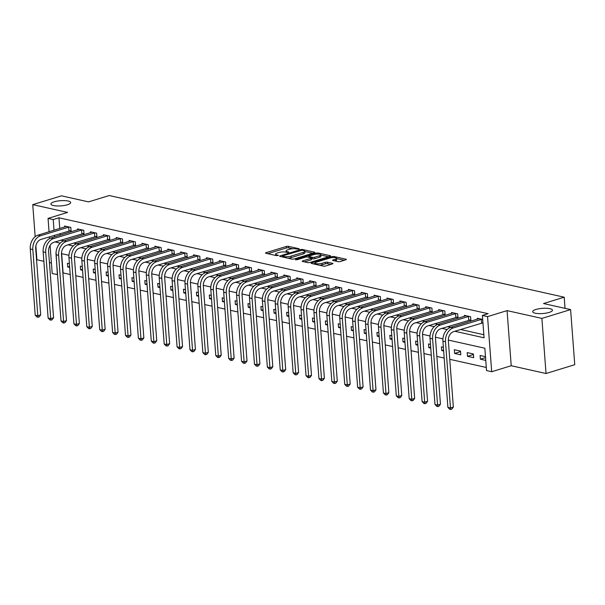 <?xml version="1.0" encoding="UTF-8"?>
<svg xmlns="http://www.w3.org/2000/svg" width="605" height="605" viewBox="0 0 605 605"><rect width="100%" height="100%" fill="white"/><g stroke="black" fill="none" stroke-linecap="round" stroke-linejoin="round"><path stroke-width="0.91" d="M299.112 249.154L299.188 248.753L288.434 246.348A1.52 0.401 -4.3 0 0 286.294 246.469L265.996 252.693A1.52 0.401 -4.3 0 0 265.497 253.034A1.52 0.401 -4.3 0 0 265.882 253.268L276.644 255.665L278.489 255.348L276.825 254.871A4.863 1.278 -4.3 0 1 275.585 254.13A4.863 1.278 -4.3 0 1 277.196 253.041L278.882 252.527A4.863 1.278 -4.3 0 1 285.734 252.141L288.623 252.368L288.706 251.967L287.315 251.657A4.863 1.278 -4.3 0 1 286.074 250.916A4.863 1.278 -4.3 0 1 287.677 249.827L289.371 249.305A4.863 1.278 -4.3 0 1 296.223 248.927L299.112 249.154M535.977 309.465A9.907 2.594 -4.3 0 0 532.702 311.688A9.907 2.594 -4.3 0 0 538.647 313.609A9.907 2.594 -4.3 0 0 549.181 312.422A9.907 2.594 -4.3 0 0 552.456 310.199A9.907 2.594 -4.3 0 0 546.512 308.278A9.907 2.594 -4.3 0 0 535.977 309.465M54.185 201.813A9.907 2.594 -4.3 0 0 50.911 204.029A9.907 2.594 -4.3 0 0 56.855 205.95A9.907 2.594 -4.3 0 0 67.397 204.762A9.907 2.594 -4.3 0 0 70.672 202.546A9.907 2.594 -4.3 0 0 64.727 200.618A9.907 2.594 -4.3 0 0 54.185 201.813M338.051 261.647A1.52 0.401 -4.3 0 0 340.191 261.534L345.886 259.787A1.52 0.401 -4.3 0 0 346.385 259.447A1.52 0.401 -4.3 0 0 345.999 259.212L334.051 256.543A1.52 0.401 -4.3 0 0 331.911 256.664L311.613 262.888A1.52 0.401 -4.3 0 0 311.114 263.228A1.52 0.401 -4.3 0 0 311.499 263.462L323.448 266.132A1.52 0.401 -4.3 0 0 325.588 266.011L332.47 263.901A1.52 0.401 -4.3 0 0 332.969 263.561A1.52 0.401 -4.3 0 0 332.584 263.326L327.471 262.184A1.52 0.401 -4.3 0 0 325.331 262.305L321.921 263.349A4.061 1.066 -4.3 0 1 317.595 263.84A4.061 1.066 -4.3 0 1 315.16 263.046A4.061 1.066 -4.3 0 1 316.498 262.139L329.861 258.04A4.061 1.066 -4.3 0 1 334.187 257.556A4.061 1.066 -4.3 0 1 336.622 258.343A4.061 1.066 -4.3 0 1 335.276 259.25L333.052 259.938A1.52 0.401 -4.3 0 0 332.553 260.279A1.52 0.401 -4.3 0 0 332.939 260.505L338.051 261.647M570.606 309.594L574.75 364.709L546.035 373.519L541.891 318.404L570.606 309.594L543.524 303.544L564.2 297.199L109.233 195.536L88.557 201.881L61.483 195.831L32.761 204.634L67.586 212.415L48.052 218.405L53.217 219.554L58.957 217.792L488.129 313.7L482.389 315.455L487.547 316.612L491.691 371.727L486.533 370.57L484.847 348.23L448.343 340.07M541.891 318.404L507.073 310.622L487.547 316.612M314.388 252.746A1.52 0.401 -4.3 0 0 314.895 252.406A1.52 0.401 -4.3 0 0 314.509 252.172L302.56 249.502A1.52 0.401 -4.3 0 0 300.42 249.623L280.123 255.847A1.52 0.401 -4.3 0 0 279.623 256.187A1.52 0.401 -4.3 0 0 280.009 256.422L291.958 259.091A1.52 0.401 -4.3 0 0 294.098 258.97L314.388 252.746M318.306 253.026L330.254 255.696A1.52 0.401 -4.3 0 1 330.64 255.923A1.52 0.401 -4.3 0 1 330.141 256.263L309.843 262.494A1.52 0.401 -4.3 0 1 307.703 262.608L302.591 261.466A1.52 0.401 -4.3 0 1 302.205 261.239A1.52 0.401 -4.3 0 1 302.704 260.899L310.932 258.373A1.52 0.401 -4.3 0 0 311.439 258.032A1.52 0.401 -4.3 0 0 311.053 257.798L307.658 257.042A1.52 0.401 -4.3 0 0 305.517 257.163L296.949 259.787L295.535 259.469L316.165 253.14A1.52 0.401 -4.3 0 1 318.306 253.026L318.381 254.055M32.761 204.634L35.173 236.691M35.869 245.932L36.905 259.749L43.855 261.307M58.957 217.792L59.759 228.478M60.145 233.538L60.266 235.163M60.803 240.177L63.933 240.873M73.697 243.059L76.827 243.754M86.591 245.94L89.721 246.636M99.485 248.821L102.616 249.517M112.379 251.703L115.51 252.406M125.28 254.584L128.411 255.287M138.174 257.465L141.305 258.169M151.069 260.347L154.199 261.05M163.963 263.228L167.093 263.931M176.864 266.109L179.995 266.813M189.758 268.991L192.889 269.694M202.652 271.872L205.783 272.575M215.546 274.753L218.677 275.457M228.448 277.635L231.579 278.338M241.342 280.516L244.473 281.219M254.236 283.397L257.367 284.1M267.13 286.286L270.261 286.982M280.024 289.167L283.155 289.863M292.926 292.049L296.057 292.744M305.82 294.93L308.951 295.626M318.714 297.811L321.845 298.507M331.608 300.693L334.739 301.388M344.51 303.574L347.641 304.27M357.404 306.455L360.535 307.151M370.298 309.337L373.429 310.032M383.192 312.218L386.323 312.914M396.094 315.099L399.224 315.795M408.988 317.98L412.118 318.676M421.882 320.862L425.012 321.565M434.776 323.743L437.907 324.446M447.67 326.624L450.801 327.328M460.571 329.506L483.834 334.709M69.431 230.755L71.118 231.133L70.838 227.404L64.644 226.02L64.72 226.958M82.333 233.636L84.012 234.014L83.732 230.286L77.546 228.909L77.614 229.84M95.227 236.517L96.906 236.895L96.626 233.167L90.44 231.791L90.508 232.721M108.121 239.398L109.807 239.777L109.528 236.056L103.334 234.672L103.402 235.602M121.015 242.28L122.702 242.658L122.422 238.937L116.228 237.553L116.304 238.483M133.917 245.161L135.596 245.539L135.316 241.819L129.13 240.435L129.198 241.365M146.811 248.042L148.49 248.421L148.21 244.7L142.024 243.316L142.092 244.246M159.705 250.924L161.391 251.302L161.111 247.581L154.918 246.197L154.986 247.135M172.599 253.805L174.285 254.183L174.006 250.462L167.812 249.078L167.887 250.016M185.501 256.686L187.179 257.065L186.9 253.344L180.714 251.96L180.782 252.898M198.395 259.575L200.073 259.946L199.794 256.225L193.608 254.841L193.676 255.779M211.289 262.457L212.975 262.827L212.688 259.106L206.502 257.722L206.57 258.66M224.183 265.338L225.869 265.708L225.589 261.988L219.396 260.604L219.471 261.541M237.077 268.219L238.763 268.59L238.483 264.869L232.29 263.485L232.365 264.423M249.978 271.101L251.657 271.471L251.377 267.75L245.191 266.366L245.259 267.304M262.873 273.982L264.551 274.352L264.272 270.632L258.085 269.248L258.154 270.185M275.767 276.863L277.453 277.241L277.173 273.513L270.979 272.129L271.048 273.067M288.661 279.744L290.347 280.123L290.067 276.394L283.874 275.01L283.949 275.948M301.562 282.626L303.241 283.004L302.961 279.276L296.775 277.892L296.843 278.829M314.456 285.507L316.135 285.885L315.855 282.157L309.669 280.773L309.737 281.711M327.35 288.388L329.037 288.766L328.757 285.038L322.563 283.654L322.631 284.592M340.244 291.27L341.931 291.648L341.651 287.92L335.457 286.536L335.533 287.473M353.146 294.151L354.825 294.529L354.545 290.801L348.359 289.417L348.427 290.355M366.04 297.032L367.719 297.41L367.439 293.682L361.253 292.298L361.321 293.236M378.934 299.914L380.621 300.292L380.333 296.563L374.147 295.187L374.215 296.117M391.828 302.795L393.515 303.173L393.235 299.445L387.041 298.068L387.117 298.999M404.722 305.676L406.409 306.054L406.129 302.326L399.935 300.95L400.011 301.88M417.624 308.558L419.303 308.936L419.023 305.215L412.837 303.831L412.905 304.761M430.518 311.439L432.197 311.817L431.917 308.096L425.731 306.712L425.799 307.642M443.412 314.32L445.098 314.698L444.819 310.978L438.625 309.594L438.693 310.524M456.306 317.202L457.993 317.58L457.713 313.859L451.519 312.475L451.595 313.405M469.208 320.083L470.887 320.461L470.607 316.74L464.421 315.356L464.489 316.294M482.102 322.964L482.964 323.161M477.383 319.175L477.315 318.238L482.684 319.44M61.657 253.661L63.101 272.908L70.21 274.496M75.776 275.744L83.104 277.377M88.67 278.625L95.998 280.266M101.564 281.507L108.892 283.148M114.458 284.388L121.794 286.029M127.36 287.269L134.688 288.91M140.254 290.15L147.582 291.791M153.148 293.032L160.476 294.673M166.042 295.913L173.37 297.554M178.944 298.794L186.272 300.435M191.838 301.676L199.166 303.317M204.732 304.557L212.06 306.198M217.626 307.438L224.954 309.079M230.528 310.32L237.856 311.961M243.422 313.201L250.75 314.842M256.316 316.09L263.644 317.723M269.21 318.971L276.538 320.605M282.104 321.852L289.44 323.486M295.006 324.734L302.334 326.367M307.9 327.615L315.228 329.249M320.794 330.496L328.122 332.13M333.688 333.378L341.016 335.011M346.589 336.259L353.917 337.892M359.483 339.14L366.812 340.774M372.377 342.022L379.706 343.655M385.272 344.903L392.6 346.544M398.173 347.784L405.501 349.425M411.067 350.666L418.395 352.307M423.961 353.547L431.289 355.188M436.855 356.428L444.183 358.069M449.749 359.31L486.299 367.477M69.394 263.697L67.45 263.266L67.73 266.987L69.673 267.425M82.295 266.578L80.344 266.147L80.624 269.868L82.575 270.306M95.189 269.459L93.238 269.028L93.518 272.749L95.469 273.188M108.083 272.348L106.132 271.91L106.412 275.63L108.363 276.069M120.977 275.23L119.034 274.791L119.314 278.512L121.257 278.95M133.871 278.111L131.928 277.672L132.208 281.393L134.151 281.832M146.773 280.992L144.822 280.554L145.102 284.282L147.053 284.713M159.667 283.874L157.716 283.435L157.996 287.163L159.947 287.594M172.561 286.755L170.618 286.316L170.897 290.045L172.841 290.476M185.455 289.636L183.512 289.198L183.791 292.926L185.735 293.357M198.357 292.517L196.406 292.079L196.685 295.807L198.637 296.238M211.251 295.399L209.3 294.96L209.58 298.688L211.531 299.12M224.145 298.28L222.194 297.841L222.481 301.57L224.425 302.001M237.039 301.161L235.095 300.723L235.375 304.451L237.319 304.882M249.941 304.043L247.989 303.604L248.269 307.332L250.22 307.763M262.835 306.924L260.884 306.485L261.163 310.214L263.115 310.645M275.729 309.805L273.778 309.374L274.057 313.095L276.009 313.526M288.623 312.687L286.679 312.256L286.959 315.976L288.903 316.415M301.517 315.568L299.573 315.137L299.853 318.858L301.797 319.296M314.418 318.449L312.467 318.018L312.747 321.739L314.698 322.178M327.313 321.331L325.361 320.9L325.641 324.62L327.592 325.059M340.207 324.212L338.263 323.781L338.543 327.502L340.486 327.94M353.101 327.093L351.157 326.662L351.437 330.383L353.38 330.822M366.002 329.975L364.051 329.543L364.331 333.264L366.282 333.703M378.896 332.856L376.945 332.425L377.225 336.146L379.176 336.584M391.79 335.737L389.839 335.306L390.127 339.027L392.07 339.465M404.685 338.618L402.741 338.187L403.021 341.908L404.964 342.347M417.586 341.507L415.635 341.069L415.915 344.789L417.866 345.228M430.48 344.389L428.529 343.95L428.809 347.671L430.76 348.109M443.374 347.27L441.423 346.831L441.703 350.552L443.654 350.991M454.605 353.441L460.791 354.817L460.511 351.097L454.325 349.713L454.605 353.441L460.549 351.611M467.499 356.322L473.685 357.699L473.405 353.978L467.219 352.594L467.499 356.322L473.45 354.492M485.482 356.678L480.113 355.475L480.393 359.204L485.77 360.399M565.04 308.353L564.2 297.199M507.073 310.622L511.217 365.738L546.035 373.519M511.217 365.738L491.691 371.727M57.535 274.617L52.196 273.52L50.086 245.411M49.421 262.547L51.41 262.993M454.824 331.268L484.068 337.802L482.389 315.455M55.055 241.94L60.235 243.097M67.949 244.821L73.129 245.978M80.851 247.702L86.023 248.859M93.745 250.583L98.918 251.74M106.639 253.465L111.819 254.622M119.533 256.346L124.713 257.503M132.434 259.227L137.607 260.384M145.329 262.109L150.501 263.266M158.223 264.99L163.403 266.147M171.117 267.871L176.297 269.028M184.011 270.753L189.191 271.91M196.912 273.634L202.085 274.791M209.806 276.515L214.979 277.672M222.701 279.397L227.881 280.554M235.595 282.278L240.775 283.435M248.496 285.159L253.669 286.316M261.39 288.041L266.563 289.198M274.284 290.922L279.465 292.079M287.178 293.811L292.359 294.96M300.08 296.692L305.253 297.849M312.974 299.573L318.147 300.73M325.868 302.455L331.048 303.612M338.762 305.336L343.942 306.493M351.656 308.217L356.837 309.374M364.558 311.099L369.731 312.256M377.452 313.98L382.625 315.137M390.346 316.861L395.526 318.018M403.24 319.743L408.42 320.9M416.142 322.624L421.314 323.781M429.036 325.505L434.208 326.662M441.93 328.386L447.11 329.543M53.217 219.554L54.019 230.24M54.397 235.3L54.518 236.926M49.572 238.582L49.444 236.82M49.058 231.76L48.052 218.405M56.053 252.414L57.362 274.67M442.92 338.861L435.441 337.189M430.026 335.979L422.547 334.308M417.132 333.098L409.653 331.427M404.238 330.217L396.759 328.545M391.344 327.335L383.857 325.664M378.443 324.454L370.963 322.783M365.549 321.573L358.069 319.901M352.654 318.691L345.175 317.02M339.76 315.81L332.274 314.139M326.859 312.929L319.38 311.257M313.965 310.047L306.485 308.376M301.071 307.166L293.591 305.495M288.177 304.285L280.697 302.613M275.275 301.396L267.796 299.725M262.381 298.515L254.902 296.843M249.487 295.633L242.008 293.962M236.593 292.752L229.113 291.081M223.699 289.871L216.212 288.199M210.797 286.989L203.318 285.318M197.903 284.108L190.424 282.437M185.009 281.227L177.53 279.555M172.115 278.345L164.628 276.674M159.213 275.464L151.734 273.793M146.319 272.583L138.84 270.911M133.425 269.701L125.946 268.03M120.531 266.82L113.052 265.149M107.629 263.939L100.15 262.267M94.735 261.058L87.256 259.386M81.841 258.176L74.362 256.505M68.947 255.295L61.468 253.624M67.73 266.987L69.598 266.412M80.624 269.868L82.492 269.293M93.518 272.749L95.393 272.174M106.412 275.63L108.287 275.056M119.314 278.512L121.181 277.945M132.208 281.393L134.076 280.826M145.102 284.282L146.977 283.707M157.996 287.163L159.871 286.588M170.897 290.045L172.765 289.47M183.791 292.926L185.659 292.351M196.685 295.807L198.561 295.232M209.58 298.688L211.455 298.114M222.481 301.57L224.349 300.995M235.375 304.451L237.243 303.876M248.269 307.332L250.137 306.758M261.163 310.214L263.039 309.639M274.057 313.095L275.933 312.52M286.959 315.976L288.827 315.402M299.853 318.858L301.721 318.283M312.747 321.739L314.623 321.164M325.641 324.62L327.517 324.046M338.543 327.502L340.411 326.927M351.437 330.383L353.305 329.808M364.331 333.264L366.207 332.69M377.225 336.146L379.101 335.571M390.127 339.027L391.995 338.452M403.021 341.908L404.889 341.333M415.915 344.789L417.783 344.215M428.809 347.671L430.684 347.104M441.703 350.552L443.578 349.985M480.393 359.204L485.558 357.615M292.638 248.753L288.54 247.838A1.52 0.401 -4.3 0 0 286.399 247.959L267.743 253.684M282.474 256.649L281.87 256.838M312.755 253.245L304.814 251.476M302.092 250.236L282.785 255.786L282.701 256.187L284.168 256.512A4.863 1.278 -4.3 0 0 291.02 256.134L303.196 252.398A4.863 1.278 -4.3 0 0 304.799 251.309A4.863 1.278 -4.3 0 0 303.559 250.568L302.092 250.236M287.867 258.176A4.863 1.278 -4.3 0 0 291.126 257.624L291.02 256.134M304.799 251.309L304.912 252.799A4.863 1.278 -4.3 0 1 303.309 253.888L291.126 257.624M320.839 255.053L328.5 256.77M304.451 261.882L311.046 259.863A1.52 0.401 -4.3 0 0 311.552 259.522L311.439 258.032M308.104 257.14L308.89 256.898M319.478 255.749A4.061 1.066 -4.3 0 0 320.816 254.841A4.061 1.066 -4.3 0 0 318.381 254.055A4.061 1.066 -4.3 0 0 314.055 254.539L309.352 255.983A1.52 0.401 -4.3 0 0 308.845 256.323A1.52 0.401 -4.3 0 0 309.238 256.558L312.626 257.314A1.52 0.401 -4.3 0 0 314.766 257.193L319.478 255.749L319.591 257.238A4.061 1.066 -4.3 0 0 320.93 256.331L320.816 254.841M319.591 257.238L314.88 258.683A1.52 0.401 -4.3 0 1 312.74 258.804L311.477 258.524M336.622 258.343L336.735 259.832A4.061 1.066 -4.3 0 1 335.389 260.74L334.799 260.921M319.644 265.277A4.061 1.066 -4.3 0 0 322.034 264.839L321.921 263.349M330.837 264.4L327.585 263.674A1.52 0.401 -4.3 0 0 325.445 263.795L322.034 264.839M315.175 263.319L313.36 263.878M344.253 260.286L336.645 258.585M66.331 226.399L38.024 235.148L40.603 235.723L69.151 227.034M71.072 230.482L40.883 239.444A7.736 5.657 102.6 0 0 35.703 248.655L40.679 314.872L39.189 316.899L38.039 317.247L37.011 317.02L35.226 315.175L30.25 248.965A11.608 8.478 -77.4 0 1 38.024 235.148M35.226 315.175L37.805 315.749L32.829 249.54A11.608 8.478 -77.4 0 1 40.603 235.723M38.039 317.247L37.805 315.749L40.679 314.872M68.978 230.83L68.698 227.109M79.225 229.28L50.918 238.03L53.497 238.604L82.053 229.915M83.966 233.364L53.777 242.333A7.736 5.657 102.6 0 0 48.597 251.536L53.573 317.754L52.083 319.78L50.933 320.136L49.905 319.901L48.128 318.056L43.144 251.846A11.608 8.478 -77.4 0 1 50.918 238.03M48.128 318.056L50.707 318.631L45.723 252.421A11.608 8.478 -77.4 0 1 53.497 238.604M50.933 320.136L50.707 318.631L53.573 317.754M81.872 233.712L81.592 229.991M92.119 232.161L63.82 240.911L66.399 241.486L94.947 232.796M96.861 236.245L66.679 245.214A7.736 5.657 102.6 0 0 61.491 254.418L66.474 320.635L64.985 322.662L63.835 323.017L62.799 322.783L61.022 320.937L56.038 254.728A11.608 8.478 -77.4 0 1 63.82 240.911M61.022 320.937L63.601 321.512L58.624 255.302A11.608 8.478 -77.4 0 1 66.399 241.486M63.835 323.017L63.601 321.512L66.474 320.635M94.766 236.593L94.486 232.872M105.02 235.042L76.714 243.792L79.293 244.367L107.841 235.678M109.755 239.126L79.573 248.095A7.736 5.657 102.6 0 0 74.385 257.299L79.368 323.516L77.879 325.543L76.729 325.898L75.693 325.664L73.916 323.819L68.94 257.609A11.608 8.478 -77.4 0 1 76.714 243.792M73.916 323.819L76.495 324.393L71.519 258.184A11.608 8.478 -77.4 0 1 79.293 244.367M76.729 325.898L76.495 324.393L79.368 323.516M107.66 239.474L107.38 235.753M117.914 237.924L89.608 246.674L92.187 247.248L120.735 238.559M122.649 242.008L92.467 250.977A7.736 5.657 102.6 0 0 87.286 260.18L92.263 326.397L90.773 328.424L89.623 328.78L88.595 328.545L86.81 326.7L81.834 260.49A11.608 8.478 -77.4 0 1 89.608 246.674M86.81 326.7L89.389 327.275L84.413 261.065A11.608 8.478 -77.4 0 1 92.187 247.248M89.623 328.78L89.389 327.275L92.263 326.397M120.561 242.355L120.282 238.635M130.809 240.805L102.502 249.555L105.081 250.13L133.637 241.44M135.55 244.896L105.361 253.858A7.736 5.657 102.6 0 0 100.18 263.069L105.157 329.279L103.667 331.306L102.517 331.661L101.489 331.427L99.704 329.581L94.728 263.372A11.608 8.478 -77.4 0 1 102.502 249.555M99.704 329.581L102.29 330.156L97.307 263.946A11.608 8.478 -77.4 0 1 105.081 250.13M102.517 331.661L102.29 330.156L105.157 329.279M133.455 245.237L133.176 241.516M143.703 243.686L115.396 252.436L117.975 253.011L146.531 244.322M148.444 247.778L118.262 256.739A7.736 5.657 102.6 0 0 113.075 265.95L118.051 332.16L116.561 334.187L115.419 334.542L114.383 334.308L112.606 332.463L107.622 266.253A11.608 8.478 -77.4 0 1 115.396 252.436M112.606 332.463L115.184 333.037L110.201 266.828A11.608 8.478 -77.4 0 1 117.975 253.011M115.419 334.542L115.184 333.037L118.051 332.16M146.35 248.118L146.07 244.397M156.604 246.575L128.298 255.318L130.877 255.892L159.425 247.203M161.338 250.659L131.156 259.621A7.736 5.657 102.6 0 0 125.969 268.832L130.952 335.041L129.462 337.068L128.313 337.424L127.277 337.189L125.5 335.344L120.524 269.134A11.608 8.478 -77.4 0 1 128.298 255.318M125.5 335.344L128.079 335.926L123.102 269.709A11.608 8.478 -77.4 0 1 130.877 255.892M128.313 337.424L128.079 335.926L130.952 335.041M159.244 250.999L158.964 247.279M169.498 249.457L141.192 258.199L143.771 258.774L172.319 250.084M174.232 253.54L144.05 262.502A7.736 5.657 102.6 0 0 138.87 271.713L143.846 337.923L142.357 339.95L141.207 340.305L140.179 340.07L138.394 338.225L133.418 272.016A11.608 8.478 -77.4 0 1 141.192 258.199M138.394 338.225L140.973 338.808L135.996 272.59A11.608 8.478 -77.4 0 1 143.771 258.774M141.207 340.305L140.973 338.808L143.846 337.923M172.138 253.888L171.858 250.16M182.392 252.338L154.086 261.08L156.665 261.655L185.221 252.966M187.134 256.422L156.945 265.383A7.736 5.657 102.6 0 0 151.764 274.594L156.74 340.804L155.251 342.831L154.101 343.186L153.073 342.952L151.288 341.107L146.312 274.897A11.608 8.478 -77.4 0 1 154.086 261.08M151.288 341.107L153.867 341.689L148.891 275.472A11.608 8.478 -77.4 0 1 156.665 261.655M154.101 343.186L153.867 341.689L156.74 340.804M185.039 256.77L184.759 253.041M195.286 255.219L166.98 263.962L169.559 264.536L198.115 255.847M200.028 259.303L169.839 268.265A7.736 5.657 102.6 0 0 164.658 277.476L169.634 343.685L168.145 345.712L167.003 346.068L165.967 345.833L164.189 343.988L159.206 277.778A11.608 8.478 -77.4 0 1 166.98 263.962M164.189 343.988L166.768 344.57L161.785 278.353A11.608 8.478 -77.4 0 1 169.559 264.536M167.003 346.068L166.768 344.57L169.634 343.685M197.933 259.651L197.654 255.923M208.188 258.101L179.882 266.843L182.46 267.425L211.009 258.728M212.922 262.184L182.74 271.146A7.736 5.657 102.6 0 0 177.552 280.357L182.536 346.567L181.046 348.593L179.897 348.949L178.861 348.714L177.083 346.869L172.107 280.659A11.608 8.478 -77.4 0 1 179.882 266.843M177.083 346.869L179.662 347.452L174.686 281.234A11.608 8.478 -77.4 0 1 182.46 267.425M179.897 348.949L179.662 347.452L182.536 346.567M210.827 262.532L210.548 258.804M221.082 260.982L192.776 269.724L195.355 270.306L223.903 261.61M225.816 265.066L195.634 274.027A7.736 5.657 102.6 0 0 190.454 283.238L195.43 349.448L193.94 351.475L192.791 351.83L191.762 351.603L189.978 349.758L185.001 283.541A11.608 8.478 -77.4 0 1 192.776 269.724M189.978 349.758L192.556 350.333L187.58 284.116A11.608 8.478 -77.4 0 1 195.355 270.306M192.791 351.83L192.556 350.333L195.43 349.448M223.721 265.413L223.442 261.685M233.976 263.863L205.67 272.605L208.249 273.188L236.797 264.491M238.718 267.947L208.528 276.909A7.736 5.657 102.6 0 0 203.348 286.12L208.324 352.329L206.834 354.356L205.685 354.712L204.656 354.485L202.872 352.639L197.895 286.422A11.608 8.478 -77.4 0 1 205.67 272.605M202.872 352.639L205.45 353.214L200.474 286.997A11.608 8.478 -77.4 0 1 208.249 273.188M205.685 354.712L205.45 353.214L208.324 352.329M236.623 268.295L236.343 264.566M246.87 266.745L218.564 275.487L221.143 276.069L249.699 267.372M251.612 270.828L221.422 279.79A7.736 5.657 102.6 0 0 216.242 289.001L221.218 355.211L219.728 357.245L218.579 357.593L217.55 357.366L215.773 355.521L210.79 289.303A11.608 8.478 -77.4 0 1 218.564 275.487M215.773 355.521L218.352 356.095L213.368 289.878A11.608 8.478 -77.4 0 1 221.143 276.069M218.579 357.593L218.352 356.095L221.218 355.211M249.517 271.176L249.237 267.448M259.764 269.626L231.465 278.368L234.044 278.95L262.593 270.253M264.506 273.71L234.324 282.671A7.736 5.657 102.6 0 0 229.136 291.882L234.12 358.092L232.63 360.126L231.481 360.474L230.445 360.247L228.667 358.402L223.684 292.185A11.608 8.478 -77.4 0 1 231.465 278.368M228.667 358.402L231.246 358.977L226.27 292.76A11.608 8.478 -77.4 0 1 234.044 278.95M231.481 360.474L231.246 358.977L234.12 358.092M262.411 274.057L262.131 270.329M272.666 272.507L244.359 281.257L246.938 281.832L275.487 273.135M277.4 276.591L247.218 285.552A7.736 5.657 102.6 0 0 242.03 294.764L247.014 360.973L245.524 363.008L244.375 363.355L243.339 363.129L241.561 361.283L236.585 295.066A11.608 8.478 -77.4 0 1 244.359 281.257M241.561 361.283L244.14 361.858L239.164 295.641A11.608 8.478 -77.4 0 1 246.938 281.832M244.375 363.355L244.14 361.858L247.014 360.973M275.305 276.939L275.025 273.21M285.56 275.388L257.254 284.138L259.832 284.713L288.381 276.016M290.294 279.472L260.112 288.434A7.736 5.657 102.6 0 0 254.932 297.645L259.908 363.855L258.418 365.889L257.269 366.237L256.24 366.01L254.455 364.165L249.479 297.947A11.608 8.478 -77.4 0 1 257.254 284.138M254.455 364.165L257.034 364.739L252.058 298.522A11.608 8.478 -77.4 0 1 259.832 284.713M257.269 366.237L257.034 364.739L259.908 363.855M288.207 279.82L287.927 276.092M298.454 278.27L270.148 287.02L272.726 287.594L301.282 278.897M303.196 282.353L273.006 291.315A7.736 5.657 102.6 0 0 267.826 300.526L272.802 366.743L271.312 368.77L270.163 369.118L269.134 368.891L267.349 367.046L262.373 300.829A11.608 8.478 -77.4 0 1 270.148 287.02M267.349 367.046L269.936 367.621L264.952 301.411A11.608 8.478 -77.4 0 1 272.726 287.594M270.163 369.118L269.936 367.621L272.802 366.743M301.101 282.701L300.821 278.981M311.348 281.151L283.042 289.901L285.62 290.476L314.176 281.779M316.09 285.235L285.908 294.196A7.736 5.657 102.6 0 0 280.72 303.407L285.696 369.625L284.206 371.651L283.064 371.999L282.028 371.772L280.251 369.927L275.267 303.71A11.608 8.478 -77.4 0 1 283.042 289.901M280.251 369.927L282.83 370.502L277.846 304.292A11.608 8.478 -77.4 0 1 285.62 290.476M283.064 371.999L282.83 370.502L285.696 369.625M313.995 285.583L313.715 281.862M324.25 284.032L295.943 292.782L298.522 293.357L327.071 284.668M328.984 288.116L298.802 297.078A7.736 5.657 102.6 0 0 293.614 306.289L298.598 372.506L297.108 374.533L295.958 374.881L294.922 374.654L293.145 372.809L288.169 306.591A11.608 8.478 -77.4 0 1 295.943 292.782M293.145 372.809L295.724 373.383L290.748 307.174A11.608 8.478 -77.4 0 1 298.522 293.357M295.958 374.881L295.724 373.383L298.598 372.506M326.889 288.464L326.609 284.743M337.144 286.914L308.837 295.663L311.416 296.238L339.965 287.549M341.878 290.997L311.696 299.959A7.736 5.657 102.6 0 0 306.516 309.17L311.492 375.387L310.002 377.414L308.852 377.762L307.824 377.535L306.039 375.69L301.063 309.473A11.608 8.478 -77.4 0 1 308.837 295.663M306.039 375.69L308.618 376.265L303.642 310.055A11.608 8.478 -77.4 0 1 311.416 296.238M308.852 377.762L308.618 376.265L311.492 375.387M339.783 291.345L339.503 287.625M350.038 289.795L321.731 298.545L324.31 299.12L352.866 290.43M354.78 293.879L324.59 302.84A7.736 5.657 102.6 0 0 319.41 312.051L324.386 378.269L322.896 380.295L321.747 380.643L320.718 380.416L318.933 378.571L313.957 312.354A11.608 8.478 -77.4 0 1 321.731 298.545M318.933 378.571L321.512 379.146L316.536 312.936A11.608 8.478 -77.4 0 1 324.31 299.12M321.747 380.643L321.512 379.146L324.386 378.269M352.685 294.227L352.405 290.506M362.932 292.676L334.625 301.426L337.204 302.001L365.76 293.312M367.674 296.76L337.484 305.722A7.736 5.657 102.6 0 0 332.304 314.933L337.28 381.15L335.79 383.177L334.648 383.525L333.612 383.298L331.835 381.452L326.851 315.243A11.608 8.478 -77.4 0 1 334.625 301.426M331.835 381.452L334.414 382.027L329.43 315.818A11.608 8.478 -77.4 0 1 337.204 302.001M334.648 383.525L334.414 382.027L337.28 381.15M365.579 297.108L365.299 293.387M375.834 295.558L347.527 304.307L350.106 304.882L378.654 296.193M380.568 299.641L350.386 308.611A7.736 5.657 102.6 0 0 345.198 317.814L350.182 384.031L348.692 386.058L347.542 386.413L346.506 386.179L344.729 384.334L339.753 318.124A11.608 8.478 -77.4 0 1 347.527 304.307M344.729 384.334L347.308 384.909L342.332 318.699A11.608 8.478 -77.4 0 1 350.106 304.882M347.542 386.413L347.308 384.909L350.182 384.031M378.473 299.989L378.193 296.268M388.728 298.439L360.421 307.189L363 307.763L391.548 299.074M393.462 302.523L363.28 311.492A7.736 5.657 102.6 0 0 358.099 320.695L363.076 386.913L361.586 388.939L360.436 389.295L359.408 389.06L357.623 387.215L352.647 321.005A11.608 8.478 -77.4 0 1 360.421 307.189M357.623 387.215L360.202 387.79L355.226 321.58A11.608 8.478 -77.4 0 1 363 307.763M360.436 389.295L360.202 387.79L363.076 386.913M391.367 302.871L391.087 299.15M401.622 301.32L373.315 310.07L375.894 310.645L404.442 301.955M406.363 305.404L376.174 314.373A7.736 5.657 102.6 0 0 370.994 323.577L375.97 389.794L374.48 391.821L373.33 392.176L372.302 391.942L370.517 390.096L365.541 323.887A11.608 8.478 -77.4 0 1 373.315 310.07M370.517 390.096L373.096 390.671L368.12 324.462A11.608 8.478 -77.4 0 1 375.894 310.645M373.33 392.176L373.096 390.671L375.97 389.794M404.269 305.752L403.989 302.031M414.516 304.202L386.209 312.951L388.788 313.526L417.344 304.837M419.257 308.285L389.068 317.254A7.736 5.657 102.6 0 0 383.888 326.458L388.864 392.675L387.374 394.702L386.224 395.057L385.196 394.823L383.419 392.978L378.435 326.768A11.608 8.478 -77.4 0 1 386.209 312.951M383.419 392.978L385.998 393.552L381.014 327.343A11.608 8.478 -77.4 0 1 388.788 313.526M386.224 395.057L385.998 393.552L388.864 392.675M417.163 308.633L416.883 304.912M427.41 307.083L399.111 315.833L401.69 316.407L430.238 307.718M432.152 311.174L401.97 320.136A7.736 5.657 102.6 0 0 396.782 329.339L401.765 395.557L400.276 397.583L399.126 397.939L398.09 397.704L396.313 395.859L391.329 329.649A11.608 8.478 -77.4 0 1 399.111 315.833M396.313 395.859L398.892 396.434L393.916 330.224A11.608 8.478 -77.4 0 1 401.69 316.407M399.126 397.939L398.892 396.434L401.765 395.557M430.057 311.514L429.777 307.794M440.311 309.964L412.005 318.714L414.584 319.289L443.132 310.599M445.046 314.055L414.864 323.017A7.736 5.657 102.6 0 0 409.676 332.228L414.659 398.438L413.17 400.465L412.02 400.82L410.984 400.586L409.207 398.74L404.231 332.531A11.608 8.478 -77.4 0 1 412.005 318.714M409.207 398.74L411.786 399.315L406.81 333.105A11.608 8.478 -77.4 0 1 414.584 319.289M412.02 400.82L411.786 399.315L414.659 398.438M442.951 314.396L442.671 310.675M453.205 312.846L424.899 321.595L427.478 322.17L456.026 313.481M457.94 316.937L427.758 325.898A7.736 5.657 102.6 0 0 422.577 335.109L427.553 401.319L426.064 403.346L424.914 403.701L423.886 403.467L422.101 401.622L417.125 335.412A11.608 8.478 -77.4 0 1 424.899 321.595M422.101 401.622L424.68 402.204L419.704 335.987A11.608 8.478 -77.4 0 1 427.478 322.17M424.914 403.701L424.68 402.204L427.553 401.319M455.852 317.277L455.573 313.556M466.1 315.734L437.793 324.477L440.372 325.051L468.928 316.362M470.841 319.818L440.652 328.78A7.736 5.657 102.6 0 0 435.471 337.991L440.448 404.2L438.958 406.227L437.808 406.583L436.78 406.348L434.995 404.503L430.019 338.293A11.608 8.478 -77.4 0 1 437.793 324.477M434.995 404.503L437.581 405.085L432.598 338.868A11.608 8.478 -77.4 0 1 440.372 325.051M437.808 406.583L437.581 405.085L440.448 404.2M468.746 320.158L468.467 316.438M478.994 318.616L450.687 327.358L453.266 327.933L481.822 319.243M482.941 322.828L453.553 331.661A7.736 5.657 102.6 0 0 448.365 340.872L453.342 407.082L451.852 409.109L450.71 409.464L449.674 409.23L447.897 407.384L442.913 341.175A11.608 8.478 -77.4 0 1 450.687 327.358M447.897 407.384L450.475 407.967L445.492 341.749A11.608 8.478 -77.4 0 1 453.266 327.933M450.71 409.464L450.475 407.967L453.342 407.082M481.64 323.047L481.361 319.319M287.375 252.489L287.315 251.657M276.893 255.703L276.825 254.871M266.041 253.298L265.996 252.693M286.399 247.959L286.294 246.469M288.54 247.838L288.434 246.348M280.168 256.459L280.123 255.847M300.473 250.357L300.42 249.623M302.621 250.357L302.56 249.502M314.547 252.693L314.509 252.172M282.762 257.034L282.701 256.187M284.237 257.367L284.168 256.512M303.309 253.888L303.196 252.398M330.292 256.21L330.254 255.696M302.75 261.504L302.704 260.899M311.046 259.863L310.932 258.373M295.565 259.893L295.535 259.469M316.241 254.123L316.165 253.14M309.299 257.405L309.238 256.558M312.74 258.804L312.626 257.314M314.88 258.683L314.766 257.193M333.098 260.543L333.052 259.938M335.389 260.74L335.276 259.25M325.445 263.795L325.331 262.305M327.585 263.674L327.471 262.184M332.621 263.848L332.584 263.326M311.666 263.493L311.613 262.888M331.986 257.632L331.911 256.664M334.126 257.548L334.051 256.543M346.037 259.734L345.999 259.212M30.25 248.965L32.829 249.54M43.144 251.846L45.723 252.421M56.038 254.728L58.624 255.302M68.94 257.609L71.519 258.184M81.834 260.49L84.413 261.065M94.728 263.372L97.307 263.946M107.622 266.253L110.201 266.828M120.524 269.134L123.102 269.709M133.418 272.016L135.996 272.59M146.312 274.897L148.891 275.472M159.206 277.778L161.785 278.353M172.107 280.659L174.686 281.234M185.001 283.541L187.58 284.116M197.895 286.422L200.474 286.997M210.79 289.303L213.368 289.878M223.684 292.185L226.27 292.76M236.585 295.066L239.164 295.641M249.479 297.947L252.058 298.522M262.373 300.829L264.952 301.411M275.267 303.71L277.846 304.292M288.169 306.591L290.748 307.174M301.063 309.473L303.642 310.055M313.957 312.354L316.536 312.936M326.851 315.243L329.43 315.818M339.753 318.124L342.332 318.699M352.647 321.005L355.226 321.58M365.541 323.887L368.12 324.462M378.435 326.768L381.014 327.343M391.329 329.649L393.916 330.224M404.231 332.531L406.81 333.105M417.125 335.412L419.704 335.987M430.019 338.293L432.598 338.868M442.913 341.175L445.492 341.749M286.173 252.24L286.074 250.916M275.683 255.454L275.585 254.13M282.497 256.981L282.429 256.021M308.921 257.322L308.845 256.323M315.25 264.294L315.16 263.046"/></g></svg>
